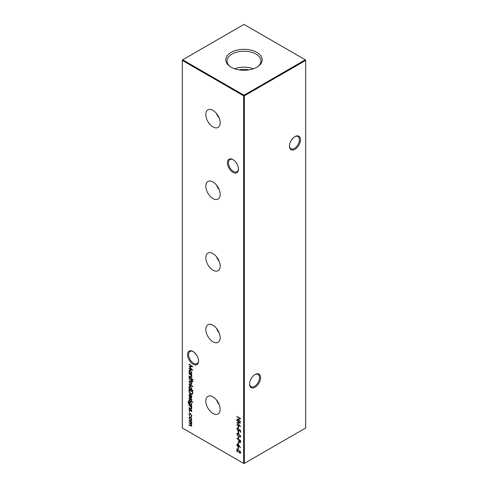 <?xml version="1.0" encoding="UTF-8"?>
<svg xmlns="http://www.w3.org/2000/svg" width="488" height="488" viewBox="0 0 488 488"><rect width="100%" height="100%" fill="white"/><g stroke="black" fill="none" stroke-linecap="round" stroke-linejoin="round"><path stroke-width="0.73" d="M232.922 172.337A7.796 4.502 60 0 1 227.408 162.791A7.796 4.502 60 0 1 232.922 159.606L232.922 159.606A7.796 4.502 60 0 1 238.437 169.153A7.796 4.502 60 0 1 232.922 172.337M233.197 159.771A7.046 4.069 -120 0 0 229.933 159.564A7.046 4.069 -120 0 0 228.854 165.212A7.046 4.069 -120 0 0 233.453 171.416A7.046 4.069 -120 0 0 236.979 171.764A7.046 4.069 -120 0 0 238.431 168.836M193.041 364.207A7.796 4.502 60 0 1 187.532 354.66A7.796 4.502 60 0 1 193.041 351.476L193.041 351.476A7.796 4.502 60 0 1 198.555 361.022A7.796 4.502 60 0 1 193.041 364.207M193.315 351.641A7.046 4.069 -120 0 0 190.052 351.433A7.046 4.069 -120 0 0 188.972 357.082A7.046 4.069 -120 0 0 193.577 363.285A7.046 4.069 -120 0 0 197.097 363.633A7.046 4.069 -120 0 0 198.549 360.705M289.451 145.814A7.046 4.069 120 0 0 290.903 148.742A7.046 4.069 120 0 0 294.423 148.395A7.046 4.069 120 0 0 299.406 139.769A7.046 4.069 120 0 0 297.948 136.542A7.046 4.069 120 0 0 294.685 136.75M294.959 136.585L294.959 136.585A7.796 4.502 -60 0 1 300.468 139.769A7.796 4.502 -60 0 1 294.959 149.316A7.796 4.502 -60 0 1 289.445 146.132A7.796 4.502 -60 0 1 294.959 136.585L294.959 136.585M249.569 383.733A7.046 4.069 120 0 0 251.021 386.661A7.046 4.069 120 0 0 254.547 386.313A7.046 4.069 120 0 0 259.524 377.681A7.046 4.069 120 0 0 258.067 374.461A7.046 4.069 120 0 0 254.803 374.668M255.078 374.503L255.078 374.503A7.796 4.502 -60 0 1 260.592 377.681A7.796 4.502 -60 0 1 255.078 387.234A7.796 4.502 -60 0 1 249.563 384.05A7.796 4.502 -60 0 1 255.078 374.503L255.078 374.503M196.792 355.343L194.285 352.36M291.208 140.446L293.715 137.463M212.981 110.361A10.15 5.856 -120 0 0 208.016 109.8A10.15 5.856 -120 0 0 206.326 117.889A10.15 5.856 -120 0 0 212.981 126.929A10.15 5.856 -120 0 0 218.16 127.368A10.15 5.856 -120 0 0 219.582 119.206A10.15 5.856 -120 0 0 212.981 110.361M216.526 113.484A9.742 5.624 -120 0 0 219.222 118.163M212.981 181.994A10.15 5.856 -120 0 0 208.016 181.426A10.15 5.856 -120 0 0 206.326 189.521A10.15 5.856 -120 0 0 212.981 198.561A10.15 5.856 -120 0 0 218.16 199A10.15 5.856 -120 0 0 219.582 190.832A10.15 5.856 -120 0 0 212.981 181.994M216.526 185.111A9.742 5.624 -120 0 0 219.222 189.789M212.981 253.62A10.15 5.856 -120 0 0 208.016 253.059A10.15 5.856 -120 0 0 206.326 261.153A10.15 5.856 -120 0 0 212.981 270.193A10.15 5.856 -120 0 0 218.16 270.633A10.15 5.856 -120 0 0 219.582 262.465A10.15 5.856 -120 0 0 212.981 253.62M216.526 256.743A9.742 5.624 -120 0 0 219.222 261.422M212.981 325.252A10.15 5.856 -120 0 0 208.016 324.691A10.15 5.856 -120 0 0 206.326 332.785A10.15 5.856 -120 0 0 212.981 341.826A10.15 5.856 -120 0 0 218.16 342.265A10.15 5.856 -120 0 0 219.582 334.097A10.15 5.856 -120 0 0 212.981 325.252M216.526 328.375A9.742 5.624 -120 0 0 219.222 333.054M212.981 396.884A10.15 5.856 -120 0 0 208.016 396.323A10.15 5.856 -120 0 0 206.326 404.418A10.15 5.856 -120 0 0 212.981 413.458A10.15 5.856 -120 0 0 218.16 413.891A10.15 5.856 -120 0 0 219.582 405.729A10.15 5.856 -120 0 0 212.981 396.884M216.526 400.007A9.742 5.624 -120 0 0 219.222 404.686M256.853 52.387A18.178 10.492 0 0 0 231.965 51.942A18.178 10.492 0 0 0 229.659 66.258A18.178 10.492 0 0 0 231.147 67.228A18.178 10.492 0 0 0 258.341 66.258A18.178 10.492 0 0 0 256.853 52.387M257.823 66.624A16.921 9.772 0 0 0 260.921 61.189A16.921 9.772 0 0 0 255.968 54.077A16.921 9.772 0 0 0 237.357 51.996A16.921 9.772 0 0 0 227.079 61.189A16.921 9.772 0 0 0 230.177 66.624M253.302 68.82A16.354 9.443 0 0 0 234.697 68.82M248.862 69.918A12.536 7.235 0 0 0 239.138 69.918M189.314 411.323L189.625 411.86L189.314 412.037L189.314 411.323M189.625 411.86L189.314 412.037L189.625 411.86M191.357 418.173L191.802 419.619L191.357 420.546L190.399 420.424L189.008 418.009L189.393 417.106L190.399 417.197L191.357 418.173M236.912 416.459L240.602 418.594L240.602 418.972L239.089 418.1L239.089 420.29L240.602 421.547L236.912 419.412L236.912 419.027L238.711 420.07L238.711 417.88L236.912 416.459M238.144 426.244L238.522 426.463L238.522 428.104L238.144 427.885L238.144 426.244M238.144 431.496L238.522 431.709L238.522 433.35L238.144 433.13L238.144 431.496M238.144 436.742L238.522 436.961L238.522 438.602L238.144 438.383L238.144 436.742M238.144 442.207L238.522 442.427L238.522 444.068L238.144 443.848L238.144 442.207M238.144 447.453L238.522 447.673L238.522 449.314L238.144 449.094L238.144 447.453M192.614 393.853L190.857 394.121C189.667 393.352 189.069 392.279 189.057 390.906L189.057 389.583L192.748 391.712L192.235 394.322M191.802 399.934L191.418 400.514L191.107 399.129L189.789 399.623L189.008 398.263L189.374 397.58L189.771 399.233L191.095 398.739L191.802 399.934M191.186 400.117L191.747 399.587M191.461 398.928L190.393 399.611M189.625 397.982L189.338 398.434M190.418 399.062L190.68 398.641M189.057 399.916L191.754 401.471L191.754 401.856L189.057 400.294L189.057 399.916M189.057 405.217L191.754 406.772L191.754 407.157L191.266 406.876L191.802 408.371L191.522 409.023L189.057 407.95L189.057 407.565L190.936 408.608L191.473 408.108L190.753 406.638L189.057 405.217M190.936 408.608L191.754 407.944M192.845 390.4L192.845 390.784L189.057 388.6L189.057 388.216L189.521 388.485L189.008 386.917L189.423 386.002L190.411 386.1L191.802 388.54L191.229 389.473L192.845 390.4M191.357 381.988L191.802 383.434L191.357 384.361L190.399 384.233L189.008 381.823L189.393 380.915L190.399 381.012L191.357 381.988M189.057 377.175L191.754 378.731L191.754 379.115L189.057 377.553L189.057 377.175M189.057 373.619L191.754 375.18L191.754 375.559L191.266 375.278L191.802 376.773L191.522 377.425L189.057 376.352L189.057 375.974L190.936 377.01L191.473 376.516L190.753 375.046L189.057 373.619M190.936 377.01L191.754 376.352M182.323 60.42L182.323 427.988L243.646 463.393L243.646 95.825L182.323 60.42L182.323 60.012L182.677 59.804L244 95.209L305.323 59.804L244 24.4L182.677 59.804L182.323 60.42M191.754 373.924L191.754 374.302L189.057 372.747L189.057 372.362L189.521 372.631L189.008 371.063L189.423 370.148L190.411 370.252L191.802 372.686L191.253 373.631L191.754 373.924M191.436 373.558L190.631 373.247M192.607 379.06L192.607 379.768L192.626 379.072M192.888 381.543L192.821 381.97L192.473 381.775L191.754 380.646L191.754 381.299L191.424 381.11L191.424 380.457L189.057 378.706L191.424 380.073L191.424 379.634L191.754 379.823L192.888 381.543M189.057 384.172L192.845 386.356L192.845 386.74L189.057 384.55L189.057 384.172M191.802 411.085L191.418 411.665L191.107 410.28L189.789 410.774L189.008 409.414L189.374 408.737L189.771 410.384L191.095 409.889L191.802 411.085M191.186 411.268L191.747 410.737M191.461 410.079L190.393 410.762M189.625 409.133L189.338 409.584M190.033 410.432L190.68 409.792M188.868 401.423L188.344 402.313L189.57 404.259L189.057 402.716L189.466 401.795L190.411 401.899L191.802 404.308L191.284 405.241L191.754 405.9L188.783 404.07L188.014 402.161L189.002 401.307M188.386 401.142L188.868 401.063M192.607 401.801L192.607 402.509L192.626 401.813M189.338 395.42L189.753 397.147L189.008 395.274L189.356 394.408L190.399 394.511L191.296 395.39L191.802 396.897L191.272 397.848L190.332 397.647L190.332 394.859L189.619 394.78L189.338 395.42M240.651 452.022L240.322 452.217L239.468 450.351L240.7 452.455L240.395 453.181L239.602 453.108L237.29 449.845L237.29 451.827L236.912 451.607L236.912 448.71L239.571 452.705L240.322 452.217L239.571 452.705M239.01 445.373L240.499 447.801L239.004 445.812L238.724 446.99L237.949 446.904L236.814 444.922L237.137 444.19L237.943 444.275L239.01 445.373M240.547 442.287L239.614 442.567L238.675 441.17L238.614 439.749L236.912 438.383L240.602 440.511L240.303 442.653M236.814 434.119L237.131 433.417L238.754 433.814L240.7 436.363L240.377 437.083L238.754 436.711L236.814 434.119L237.333 433.35M237.857 428.488L237.192 429.043L238.132 430.666L238.943 430.111L238.754 429.062L240.602 430.562L240.602 432.313L240.224 432.094L240.224 430.642L239.254 429.855L239.004 431.154L238.12 431.044L236.814 428.806L237.131 428.08L237.857 428.104L237.442 428.482L237.857 428.25M238.132 430.666L238.852 430.587M236.912 420.674L236.912 420.29L240.602 422.98L237.571 423.047L240.602 426.61L236.912 425.042L236.912 424.658L239.565 425.786L236.912 422.626L239.571 422.62L236.912 420.674L237.205 420.504M189.057 420.412L191.754 421.967L191.754 422.352L191.284 422.083L191.802 423.456L191.15 424.072L191.802 425.591L191.552 426.164L189.057 425.06L189.057 424.676L190.521 425.524L191.473 425.329L190.106 423.535L189.057 422.925L189.057 422.547L190.43 423.334L191.473 423.2L189.057 420.412M191.784 425.377L191.296 425.762L191.747 425.17M191.79 423.236L191.296 423.615L191.754 423.035M190.997 416.569L191.473 415.703L190.411 413.763L189.667 413.69L189.338 414.477L189.631 416.099L189.008 414.281L189.442 413.269L190.381 413.36L191.802 415.922L191.168 416.984L190.997 416.569L191.827 415.501M191.406 416.911L191.357 416.38M189.057 364.438L189.057 364.054L192.748 366.75L189.716 366.817L192.748 370.374L189.057 368.812L189.057 368.428L191.711 369.55L189.057 366.39L191.717 366.384L189.057 364.438L189.35 364.268M244.354 463.393L305.677 427.988L305.677 60.42L244.354 95.825L244.354 463.393L243.646 463.393L244.354 463.393M244 95.209L243.646 95.825L244.354 95.825L244 95.209M305.323 59.804L305.677 60.42L305.323 59.804M190.161 372.978L189.545 372.618M189.387 372.551L189.057 372.747M189.368 371.002L189.008 371.063M189.362 370.856L189.612 370.069M191.583 373.442L191.253 373.631M190.527 370.319L189.856 370.496M191.314 373.082L191.796 372.576M190.399 373.137L191.15 373.222L191.473 372.503L190.405 370.63L189.655 370.563L189.338 371.27L190.399 373.137M190.71 370.453L190.405 370.63M191.601 375.089L191.266 375.278M191.674 377.279L190.851 376.98M189.387 376.163L189.057 376.352M191.296 376.809L191.827 376.309M191.424 375.193L190.753 375.046M189.387 373.814L189.057 374.003M192.961 379.566L192.675 379.042M189.387 377.364L189.057 377.553M192.888 381.598L192.473 381.775M192.833 381.567L192.912 381.226M192.449 380.677L192.126 380.866M192.089 380.457L191.754 380.646M191.754 380.921L191.424 381.11M191.778 380.634L191.778 380.274M191.754 380.262L191.424 380.457M191.754 380.237L191.442 380.06M189.387 378.895L189.057 379.084M191.754 379.877L191.424 380.073M191.711 384.154L190.399 384.233M189.368 381.738L189.008 381.823M189.362 381.616L189.594 380.835M190.503 381.073L189.844 381.25M191.314 383.788L191.796 383.3M190.393 383.849L191.156 383.928L191.473 383.239L190.393 381.39L189.643 381.311L189.338 382.012L190.393 383.849M190.698 381.213L190.393 381.39M189.387 384.361L189.057 384.55M191.253 389.461L190.631 389.101M190.161 388.826L189.545 388.472M189.387 388.405L189.057 388.6M189.368 386.85L189.008 386.917M189.362 386.709L189.612 385.923M190.527 386.173L189.856 386.35M191.314 388.936L191.796 388.43M190.399 388.991L191.15 389.076L191.473 388.356L190.405 386.484L189.655 386.417L189.338 387.118L190.399 388.991M190.71 386.307L190.405 386.484M191.729 411.39L191.345 411.177M191.54 411.067L191.827 410.689L191.54 411.067M190.558 410.67L189.789 410.774M189.374 409.383L189.008 409.414M189.362 409.206L189.728 408.529M191.034 409.591L190.308 410.115M191.601 406.687L191.266 406.876M191.674 408.877L190.851 408.578M189.387 407.761L189.057 407.95M191.296 408.401L191.827 407.907M191.424 406.785L190.753 406.638M189.387 405.406L189.057 405.601M191.302 405.229L190.662 404.857M190.174 404.576L189.137 403.869M188.368 401.99L188.014 402.161M188.368 401.953L188.594 401.075M189.411 402.624L189.057 402.716M189.411 402.509L189.661 401.722M190.509 401.959L189.887 402.13M191.32 404.698L191.796 404.21M190.418 404.747L191.168 404.839L191.473 404.149L190.399 402.277L189.686 402.191L189.387 402.923L190.418 404.747M190.704 402.1L190.399 402.277M189.387 400.105L189.057 400.294M192.961 402.307L192.675 401.783M191.729 400.239L191.345 400.026M191.54 399.916L191.827 399.538L191.54 399.916M190.558 399.519L189.789 399.623M189.374 398.232L189.008 398.263M189.362 398.055L189.728 397.378M191.034 398.44L190.308 398.964M189.362 395.164L189.008 395.274M189.362 395.073L189.564 394.328M191.625 397.641L190.686 397.439M190.93 394.932L190.332 397.647M190.686 395.073L190.686 394.713M190.643 394.676L190.332 394.859M190.46 394.548L189.82 394.713M191.32 397.293L190.668 397.452L191.473 396.726L190.668 395.091M191.021 397.25L191.827 396.524M191.778 396.549L191.473 396.726M189.454 391.376L189.411 389.784M192.406 394.194L190.857 394.121M192.095 393.755L192.62 393.224L192.723 391.699M192.37 391.876L189.435 390.18L189.527 391.943L190.857 393.737L192.266 393.426L192.699 391.687M189.765 389.991L189.435 390.18M192.62 393.224L192.29 393.688M240.541 453.053L239.602 453.108M237.29 451.418L236.912 451.607M237.266 451.406L237.266 449.302M239.925 452.504L240.675 452.01M238.498 447.661L238.144 449.094M238.882 446.855L237.949 446.904M237.198 445.044L236.814 444.922M237.168 444.714L237.333 444.123M238.278 444.446L237.546 444.952L238.278 444.446M238.278 446.306L239.016 445.77L238.925 445.257M238.565 446.398L237.924 446.514L238.662 445.971L237.924 444.653L237.192 445.16L237.924 446.514M239.016 445.806L238.662 445.971M238.223 444.483L237.192 445.16M238.498 442.415L238.144 443.848M240.456 442.512L239.614 442.567M238.992 440.987L238.675 441.17M239.029 440.969L238.968 439.572M238.943 439.554L238.614 439.749M237.241 438.572L236.912 438.761M239.968 441.975L240.578 440.499M239.608 442.183L240.224 440.676L238.992 439.969L239.608 442.183L240.389 442.018M240.554 440.487L240.224 440.676M239.327 439.773L238.992 439.969M238.522 438.187L238.144 438.383M238.498 438.175L238.498 436.943M240.529 436.949L239.199 436.559M239.102 436.516L238.754 436.711M237.205 434.241L237.168 433.917M240.23 436.51L240.669 436.046M239.114 433.997C238.29 433.405 237.772 433.454 237.546 434.149M240.651 435.967L240.322 436.156L238.754 434.198C237.937 433.606 237.418 433.661 237.192 434.35L237.644 433.783M237.192 434.35L238.754 436.333C239.571 436.9 240.09 436.839 240.322 436.156L240.084 436.656L240.438 436.449M238.522 432.941L238.144 433.13M238.498 432.929L238.498 431.697M240.602 431.904L240.224 432.094M240.578 431.892L240.578 430.544M239.157 431.02L238.12 431.044M237.198 428.958L237.168 428.598L236.814 428.806M237.168 428.598L237.333 428.013M238.211 428.281L237.546 428.842M238.486 430.465L239.303 429.904M239.266 429.922L238.943 430.111M239.297 429.83L239.254 429.47M238.522 427.695L238.144 427.885M238.498 427.683L238.498 426.451M240.401 422.834L237.571 423.047M240.194 426.079L236.912 425.042M237.68 422.986L237.363 422.626M239.419 417.911L239.089 418.1M239.089 420.26L238.73 420.058M237.241 419.222L236.912 419.412M239.065 417.704L239.065 419.863L238.711 420.07M239.041 417.691L238.711 417.88M237.241 416.654L236.912 416.844M191.619 421.888L191.284 422.083M191.705 426.018L190.948 425.743M189.387 424.865L189.057 425.06M191.326 423.968L190.802 423.535M189.387 422.736L189.057 422.925M191.455 421.986L190.96 421.516M189.387 420.601L189.057 420.796M191.711 420.345L190.399 420.424M189.368 417.923L189.008 418.009M189.362 417.801L189.594 417.026M190.503 417.264L189.844 417.435M191.314 419.979L191.796 419.491M190.393 420.04L191.156 420.113L191.473 419.43L190.393 417.575L189.643 417.496L189.338 418.198L190.393 420.04M190.698 417.405L190.393 417.575M190.521 413.446L189.869 413.623M189.362 414.184L189.008 414.281M189.362 414.074L189.625 413.196M189.673 411.829L189.362 411.299M192.546 366.604L189.716 366.817M192.339 369.849L189.057 368.812M189.826 366.75L189.509 366.39M190.778 376.95L190.436 377.151M190.363 374.375L190.033 374.564M190.778 408.541L190.436 408.743M190.363 405.973L190.033 406.162M189.966 404.46L189.612 404.662M189.411 390.699L189.057 390.906M192.723 391.974L192.37 392.175M238.968 439.847L238.614 440.054M240.578 441.25L240.224 441.457M239.077 434.015L238.754 434.198M190.863 425.701L190.515 425.902M190.436 423.34L190.106 423.535M190.521 421.26L190.192 421.449M191.15 373.222L191.503 373.021M189.655 370.563L190.009 370.361M191.284 377.004L191.644 376.803M191.156 383.928L191.51 383.72M189.643 381.311L189.997 381.11M191.15 389.076L191.503 388.869M189.655 386.417L190.009 386.209M191.272 411.231L191.625 411.024M190.826 410.262L191.18 410.06M189.564 409.164L189.917 408.956M190.058 410.414L190.418 410.213M191.284 408.602L191.644 408.395M191.168 404.839L191.522 404.637M189.686 402.191L190.039 401.984M191.272 400.075L191.625 399.873M190.826 399.111L191.18 398.903M189.564 398.013L189.917 397.805M189.619 394.78L189.972 394.572M240.084 452.754L240.438 452.547M237.442 444.605L237.796 444.403M191.156 420.113L191.51 419.912M189.643 417.496L189.997 417.295M189.667 413.69L190.021 413.488"/></g></svg>
